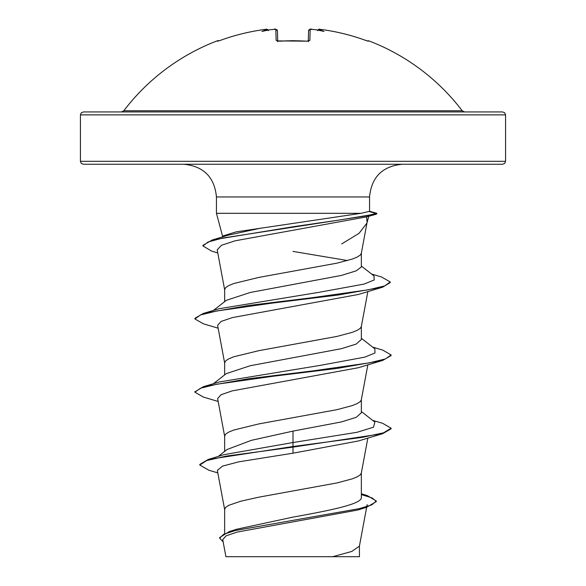 <?xml version="1.0" encoding="UTF-8"?>
<svg xmlns="http://www.w3.org/2000/svg" width="586" height="586" viewBox="0 0 586 586"><rect width="100%" height="100%" fill="white"/><g stroke="black" fill="none" stroke-linecap="round" stroke-linejoin="round"><path stroke-width="0.88" d="M306.888 41.181L293 40.676L279.083 41.188L276.131 40.353L275.845 29.447L274.036 29.366A212.425 211.619 180 0 0 269.743 29.791A155.122 81.571 146.2 0 0 261.957 31.461A155.122 73.448 -143.3 0 1 266.725 29.791L266.689 29.366L264.887 29.447A212.249 212.183 180 0 0 220.453 40.353L217.604 41.188A1.472 1.465 -26 0 1 218.146 41.086M217.604 41.188L217.399 40.771A1.472 1.472 0 0 1 218.739 40.925L218.856 40.888M367.854 41.086A1.472 1.465 26 0 1 368.396 41.188L368.601 40.771A212.572 212.572 0 0 1 462.2 110.769L123.8 110.769L121.456 111.933L293 111.933L83.373 111.933L81.271 112.812L80.428 114.878L505.572 114.878L504.729 112.812L502.627 111.933L293 111.933M368.396 41.188L365.547 40.353A212.249 212.183 180 0 0 321.113 29.447L319.311 29.366L319.275 29.791A155.122 73.448 143.3 0 1 324.043 31.461A155.122 81.571 -146.2 0 0 316.257 29.791A212.425 211.619 180 0 0 311.964 29.366L310.155 29.447L309.869 40.353L306.918 41.188A211.707 190.282 180 0 0 293 40.771A211.707 190.282 180 0 0 279.083 41.188M505.572 161.318L80.428 161.318L81.271 163.377L83.373 164.256L502.627 164.256L504.729 163.377L505.572 161.318L505.572 114.878M217.78 252.962L211.619 251.101L202.946 245.959L208.03 242.018L222.585 238.077L375.575 214.41L366.55 216.871L367.092 222.336L361.313 253.364L360.309 255.027L357.226 257.064L352.193 259.1L336.935 263.165L258.822 277.412L233.807 283.514L228.774 285.55L225.691 287.587L224.65 289.623L224.65 301.636M366.909 223.12L359.05 233.338L341.689 243.923M221.838 237.132L223.61 235.748L236.048 231.888L361.013 213.311L216.446 213.311L216.446 196.962L369.554 196.962C371.487 177.097 382.387 166.197 402.252 164.256M369.554 196.962L369.554 211.326L361.013 213.311M213.355 310.477L226.284 300.354L250.215 292.48L341.316 275.442L356.127 270.871L361.35 266.974L361.35 253.181M347.491 260.55L293 251.416M224.65 533.267L224.65 509.388L225.691 507.351L228.774 505.315L240.641 501.25L258.822 497.177L336.935 482.937L352.193 478.865L357.226 476.828L360.309 474.792L361.313 473.129L367.854 438.079M361.35 493.749L367.305 495.588L376.293 501.015L371.868 504.839L359.24 508.655L229.243 531.597L236.554 529.261L293 517.108C329.522 510.545 362.214 504.048 361.35 497.463L361.35 472.946M218.278 456.428L226.994 449.528L251.365 440.335L293 431.106L341.36 421.942L356.156 417.364L361.35 412.793L361.35 399.689M224.65 451.388L224.65 436.13L225.691 434.094L228.774 432.065L233.807 430.029L258.822 423.92L336.935 409.68L352.193 405.607L357.226 403.571L360.309 401.542L361.313 399.872L367.854 364.822M213.355 383.735L226.277 373.619L250.251 365.73L341.308 348.699L356.083 344.121L361.35 339.536L361.35 326.431M224.65 374.894L224.65 362.88L225.691 360.844L228.774 358.808L233.807 356.771L258.822 350.67L336.935 336.423L352.193 332.357L357.226 330.321L360.309 328.285L361.313 326.622L367.854 291.572M376.293 501.015L376.293 501.623L366.338 507.41L357.475 510.084L236.949 532.117L226.071 535.868L222.731 539.633L225.91 556.7L332.694 556.7L351.827 551.433L359.401 546.167L366.653 507.315M359.438 545.786L359.438 556.7L332.694 556.7M293 431.106L293 442.525L223.962 454.677L208.162 459.483L199.797 464.427L199.797 465.035L208.924 470.265L217.809 472.887M361.35 496.393L361.35 497.463M361.35 411.519L374.872 422.103L373.494 427.209L356.925 432.314L293 442.525L293 446.51L208.162 459.483M229.243 531.597L219.625 537.582L219.625 538.19L223.134 541.823M382.695 433.669L358.317 440.994L293 453.198L293 447.118L382.695 433.669L391.111 428.813L391.111 428.198L383.632 432.776L362.368 437.354L293 446.51L293 447.118L226.504 456.076L206.675 460.559L199.797 465.035M361.35 494.591L372.161 497.954L376.263 501.316M366.338 507.41L235.382 530.491L223.632 534.344L219.625 538.19M293 453.198L238.758 461.827L222.512 466.126L217.347 470.426L224.687 509.761M366.55 216.871L235.176 240.795L221.413 245.307L217.208 249.819M218.146 328.197L203.313 323.787L194.889 318.923L200.522 314.953L216.783 310.983L272.702 303.043L337.683 295.095L382.717 287.155L358.317 294.48L232.224 317.627L221.01 321.48L217.648 325.34M218.146 401.454L203.32 397.052L194.889 392.18L200.529 388.21L216.783 384.24L272.673 376.3L337.639 368.36L382.687 360.419L358.273 367.744L232.181 390.884L221.003 394.737L217.64 398.597L224.687 436.504M194.926 391.873L203.32 386.701L219.237 381.969L320.051 365.408L364.829 357.13L374.967 352.992L374.872 348.846L361.35 338.269M194.889 318.923L194.889 318.315L203.32 313.444L219.245 308.705L319.099 292.297L364.045 284.085L374.198 279.983L373.978 275.881L361.35 266.051M202.946 245.959L202.946 245.351L212.205 240.004L228.379 235.14L260.997 228.079M391.111 428.198L382.68 423.326L372.645 420.36M203.32 386.701L248.376 378.761L313.342 370.821L369.231 362.88L385.478 358.91L391.111 354.94L382.687 350.076L372.637 347.102M203.32 313.444L247.863 305.57L312.206 297.703L368.125 289.828L384.716 285.895L390.239 281.961L381.515 276.966L371.649 274.072M212.205 240.004L293.769 226.643L339.807 219.962L370.11 214.945L376.791 213.275L369.37 211.202M382.687 360.419L391.111 355.548L391.111 354.94M382.717 287.155L390.239 282.569L390.239 281.961M375.575 214.41L376.791 213.89L376.791 213.275M275.845 29.447A1.472 1.458 178.5 0 1 277.434 30.86L277.705 41.013M308.295 41.013L308.566 30.86A1.472 1.458 1.5 0 1 310.155 29.447M267.743 29.63L268.161 30.106A1.472 1.465 175 0 0 266.689 29.366M268.337 30.692C266.169 27.747 266.469 29.989 264.887 29.439C249.68 31.476 234.869 35.109 220.453 40.346L218.16 41.101M267.963 30.142L266.725 29.791M277.581 41.13A1.472 1.384 178.5 0 0 276.131 40.353M277.72 41.694L277.339 40.903L306.918 41.188M308.419 41.13A1.472 1.384 1.5 0 1 309.869 40.353M315.781 29.74L316.257 29.791M319.275 29.791L318.037 30.142M319.656 29.307L317.839 30.106A1.472 1.465 5 0 1 319.311 29.366M317.663 30.692C319.831 27.747 319.531 29.989 321.113 29.439L321.113 29.447C336.32 31.476 351.131 35.109 365.547 40.346L367.84 41.101M316.228 29.791L311.964 29.351C310.785 28.648 309.65 29.146 308.566 30.86L309.489 29.505L310.507 29.307M369.239 211.546L374.542 213.011M216.446 196.962C214.513 177.097 203.613 166.197 183.748 164.256M367.034 222.724L368.762 216.271M222.658 236.488L216.446 213.311M80.428 161.318L80.428 114.878M367.151 504.619L366.77 506.663M217.194 249.819L224.687 289.989M217.618 325.347L224.687 363.247M194.889 392.18L194.889 391.565M462.2 110.769L464.544 111.933M217.399 40.771A212.572 212.572 0 0 0 123.8 110.769M270 29.754L274.036 29.351C274.797 28.611 275.933 29.117 277.434 30.86L277.39 30.538M220.453 40.346C234.869 35.109 249.68 31.476 264.887 29.439L266.198 29.307M308.661 40.903L306.903 41.086L308.661 40.903L308.28 41.694M275.486 29.307L274.036 29.351M368.601 40.771L367.261 40.925M367.195 40.903L365.547 40.346C351.131 35.109 336.32 31.476 321.113 29.439"/></g></svg>

